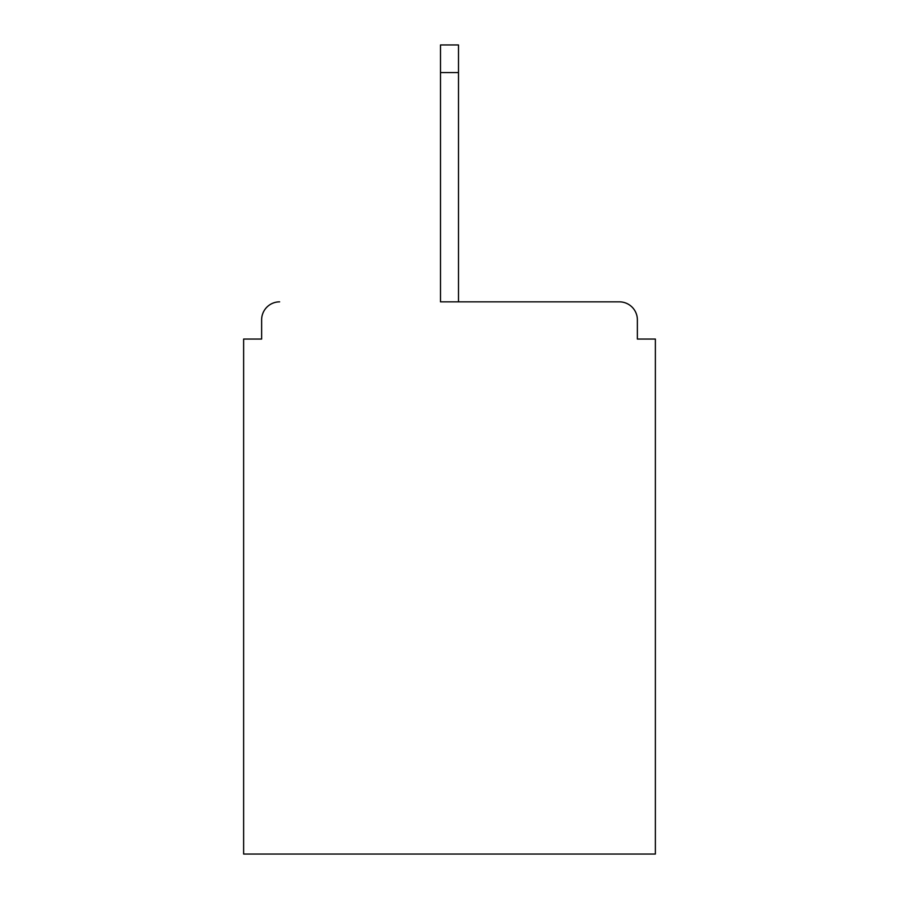 <?xml version="1.0" encoding="UTF-8"?>
<svg xmlns="http://www.w3.org/2000/svg" width="899" height="899" viewBox="0 0 899 899"><rect width="100%" height="100%" fill="white"/><g stroke="black" fill="none" stroke-linecap="round" stroke-linejoin="round"><path stroke-width="1.35" d="M637.369 339.058L637.369 319.853L637.369 339.058L655.371 339.058L655.371 854.05L243.629 854.05L243.629 339.058L261.631 339.058L261.631 319.853L261.631 339.058M440.499 72.561L440.499 301.85L619.366 301.85L458.501 301.85L458.501 72.561L440.499 72.561L440.499 44.95L458.501 44.95L458.501 72.561M279.634 301.85A18.002 18.002 0 0 0 261.631 319.853M637.369 319.853A18.002 18.002 0 0 0 619.366 301.85"/></g></svg>
